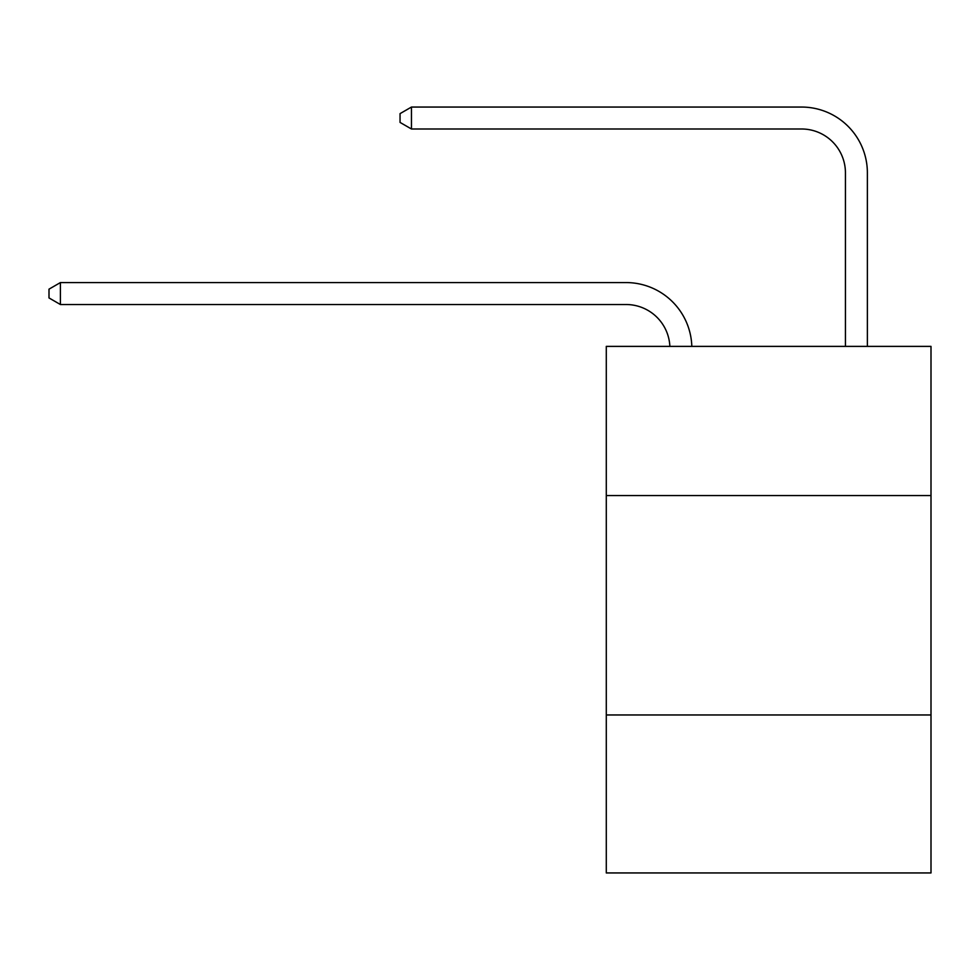 <?xml version="1.0" encoding="UTF-8"?>
<svg xmlns="http://www.w3.org/2000/svg" width="980" height="980" viewBox="0 0 980 980"><rect width="100%" height="100%" fill="white"/><g stroke="black" fill="none" stroke-linecap="round" stroke-linejoin="round"><path stroke-width="1.47" d="M606.289 495.574L931 495.574L931 346.381L606.289 346.381L606.289 872.947L931 872.947L931 714.971L606.289 714.971M931 714.971L931 495.574M626.024 304.523A43.88 43.88 0 0 1 669.867 346.381A43.88 43.88 0 0 0 626.024 304.523A43.88 43.88 0 0 1 669.867 346.381A43.88 43.88 0 0 0 626.024 304.523A43.88 43.88 0 0 1 669.867 346.381A43.88 43.88 0 0 0 626.024 304.523A43.88 43.88 0 0 1 669.867 346.381A43.88 43.88 0 0 0 626.024 304.523A43.88 43.88 0 0 1 669.867 346.381A43.88 43.88 0 0 0 626.024 304.523A43.88 43.88 0 0 1 669.867 346.381A43.88 43.88 0 0 0 626.024 304.523A43.88 43.88 0 0 1 669.867 346.381A43.88 43.88 0 0 0 626.024 304.523A43.88 43.88 0 0 1 669.867 346.381A43.88 43.88 0 0 0 626.024 304.523A43.88 43.88 0 0 1 669.867 346.381A43.88 43.88 0 0 0 626.024 304.523A43.88 43.88 0 0 1 669.867 346.381A43.88 43.88 0 0 0 626.024 304.523A43.88 43.88 0 0 1 669.867 346.381A43.88 43.88 0 0 0 626.024 304.523A43.88 43.88 0 0 1 669.867 346.381A43.88 43.88 0 0 0 626.024 304.523A43.88 43.88 0 0 1 669.867 346.381A43.88 43.88 0 0 0 626.024 304.523A43.88 43.88 0 0 1 669.867 346.381A43.88 43.88 0 0 0 626.024 304.523L60.405 304.523L49 297.932L49 289.161L60.405 282.571L626.024 282.571A65.819 65.819 0 0 1 691.819 346.381M845.434 346.381L845.434 172.872A43.88 43.88 0 0 0 801.554 128.993L411.453 128.993L400.048 122.414L400.048 113.631L411.453 107.053L801.554 107.053A65.819 65.819 0 0 1 867.374 172.872L867.374 346.381M60.405 304.523L60.405 282.571L626.024 282.571M845.434 172.872A43.88 43.88 0 0 0 801.554 128.993A43.88 43.88 0 0 1 845.434 172.872A43.88 43.88 0 0 0 801.554 128.993A43.88 43.88 0 0 1 845.434 172.872A43.88 43.88 0 0 0 801.554 128.993A43.88 43.88 0 0 1 845.434 172.872A43.88 43.88 0 0 0 801.554 128.993A43.88 43.88 0 0 1 845.434 172.872A43.88 43.88 0 0 0 801.554 128.993A43.88 43.88 0 0 1 845.434 172.872A43.88 43.88 0 0 0 801.554 128.993A43.88 43.88 0 0 1 845.434 172.872A43.88 43.88 0 0 0 801.554 128.993A43.88 43.88 0 0 1 845.434 172.872A43.88 43.88 0 0 0 801.554 128.993A43.88 43.88 0 0 1 845.434 172.872A43.88 43.88 0 0 0 801.554 128.993A43.88 43.88 0 0 1 845.434 172.872A43.88 43.88 0 0 0 801.554 128.993A43.88 43.88 0 0 1 845.434 172.872A43.88 43.88 0 0 0 801.554 128.993A43.88 43.88 0 0 1 845.434 172.872A43.88 43.88 0 0 0 801.554 128.993A43.88 43.88 0 0 1 845.434 172.872A43.88 43.88 0 0 0 801.554 128.993A43.88 43.88 0 0 1 845.434 172.872A43.88 43.88 0 0 0 801.554 128.993M411.453 128.993L411.453 107.053L801.554 107.053"/></g></svg>
